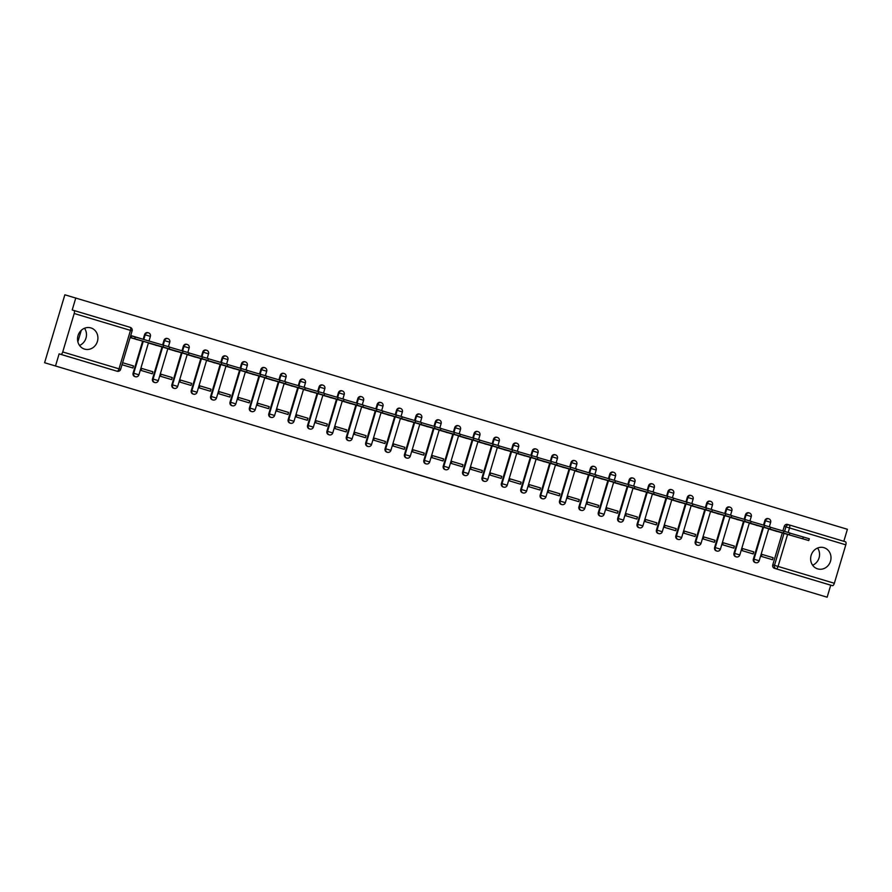 <?xml version="1.0" encoding="UTF-8"?>
<svg xmlns="http://www.w3.org/2000/svg" width="892" height="892" viewBox="0 0 892 892"><rect width="100%" height="100%" fill="white"/><g stroke="black" fill="none" stroke-linecap="round" stroke-linejoin="round"><path stroke-width="1.34" d="M444.606 482.695L469.627 490.098L444.606 482.695M817.663 568.884A11.061 10.113 106.1 0 0 817.741 568.906A11.061 10.113 106.1 0 0 830.519 561.146A11.061 10.113 106.1 0 0 823.974 547.688A11.061 10.113 106.1 0 0 823.896 547.655A11.061 10.113 106.1 0 0 811.118 555.426A11.061 10.113 106.1 0 0 817.663 568.884M812.612 565.216A11.061 10.113 106.1 0 0 817.585 548.034M84.562 349.107A11.061 10.113 106.1 0 0 84.651 349.129A11.061 10.113 106.1 0 0 97.429 341.368A11.061 10.113 106.1 0 0 90.884 327.91A11.061 10.113 106.1 0 0 90.794 327.888A11.061 10.113 106.1 0 0 78.017 335.648A11.061 10.113 106.1 0 0 84.562 349.107M79.522 345.449A11.061 10.113 106.1 0 0 84.495 328.267M392.513 467.04L414.68 473.619L392.513 467.04M827.152 597.205L44.6 362.721L827.152 597.205L830.731 585.185L832.437 585.676L776.152 568.806A2.832 2.598 -73.9 0 1 774.479 565.338L784.001 533.371M425.963 477.108L452.612 484.992L425.963 477.108M422.061 475.949L406.875 471.389L422.061 475.949M44.6 362.721L64.848 294.795L847.4 529.279L843.821 541.288M55.538 365.887L59.117 353.868L60.823 354.358A2.832 1.148 -73.3 0 0 62.73 351.961L74.192 313.505A2.832 1.148 -73.3 0 0 73.913 310.472A2.832 1.148 -73.3 0 0 73.902 310.472L130.199 327.353L72.207 309.981L75.787 297.961M830.731 585.185L774.446 568.315A2.832 2.598 -73.9 0 1 772.773 564.848L782.306 532.881M782.897 530.874L784.235 526.403L785.941 526.893A2.832 2.598 -73.9 0 1 789.208 524.92A2.832 2.598 -73.9 0 1 789.23 524.92L845.516 541.801A2.832 1.148 106.7 0 1 845.527 541.801A2.832 1.148 106.7 0 1 845.806 544.834L834.343 583.279A2.832 1.148 106.7 0 1 832.437 585.676M769.517 528.978L780.678 532.435M761.958 554.356L761.355 556.396L772.528 559.741L773.141 557.712L761.946 554.389L773.141 557.712M753.762 551.892L742.579 548.547L741.966 550.587L753.149 553.932L753.762 551.892L742.568 548.58M750.139 523.169L761.289 526.626M734.372 546.082L723.189 542.737L722.587 544.767L733.77 548.123L734.372 546.082L723.178 542.771M730.76 517.36L741.91 520.817M714.994 540.273L703.81 536.917L703.197 538.958L714.381 542.314L714.994 540.273L703.799 536.962M711.37 511.551L722.52 515.007M695.604 534.464L684.42 531.108L683.818 533.148L695.002 536.505L695.604 534.464L684.409 531.141M691.991 505.742L703.141 509.198M676.225 528.655L665.042 525.299L664.428 527.339L675.612 530.695L676.225 528.655L665.031 525.332M672.601 499.921L683.751 503.378M656.835 522.846L645.652 519.49L645.05 521.53L656.233 524.875L656.835 522.846L645.652 519.523M653.223 494.112L664.373 497.569M637.457 517.025L626.273 513.68L625.671 515.721L636.843 519.066L637.457 517.025L626.262 513.714M633.833 488.303L644.994 491.76M617.465 513.257L618.078 511.216L606.883 507.905L606.281 509.901L617.465 513.257M614.454 482.494L625.604 485.95M598.688 505.407L587.505 502.051L586.903 504.091L598.086 507.448L598.688 505.407L587.493 502.096M595.076 476.685L606.226 480.141M579.309 499.598L568.126 496.242L567.513 498.282L578.696 501.638L579.309 499.598L568.115 496.275M575.686 470.876L586.836 474.332M559.92 493.789L548.736 490.433L548.134 492.473L559.317 495.829L559.92 493.789L548.725 490.466M556.307 465.055L567.457 468.512M539.928 490.009L540.541 487.98L529.346 484.657L528.744 486.664L539.928 490.009M536.917 459.246L548.067 462.703M520.549 484.2L521.151 482.171L509.968 478.848L509.365 480.855L520.549 484.2M517.538 453.437L528.688 456.894M501.772 476.35L490.589 473.005L489.987 475.035L501.159 478.391L501.772 476.35L490.578 473.039M498.149 447.628L509.31 451.084M482.394 470.541L471.21 467.196L470.597 469.225L481.78 472.582L482.394 470.541L471.199 467.23M478.77 441.819L489.92 445.275M462.402 466.772L463.004 464.732L451.809 461.409L451.218 463.416L462.402 466.772M459.391 436.01L470.541 439.466M443.012 460.963L443.625 458.923L432.43 455.6L431.828 457.607L443.012 460.963M440.001 430.189L451.151 433.646M424.235 453.114L413.052 449.758L412.45 451.798L423.633 455.143L424.235 453.114L413.041 449.791M420.623 424.38L431.773 427.837M404.857 447.305L393.673 443.948L393.06 445.989L404.243 449.334L404.857 447.305L393.662 443.982M401.233 418.571L412.383 422.027M385.467 441.484L374.283 438.139L373.681 440.169L384.865 443.525L385.467 441.484L374.283 438.173M381.854 412.762L393.004 416.218M365.475 437.716L366.088 435.675L354.893 432.364L354.302 434.359L365.475 437.716M362.464 406.953L373.625 410.409M346.709 429.866L335.526 426.51L334.913 428.55L346.096 431.906L346.709 429.866L335.515 426.543M343.085 401.144L354.236 404.6M327.319 424.057L316.136 420.701L315.534 422.741L326.717 426.097L327.319 424.057L316.125 420.734M323.707 395.334L334.857 398.78M307.941 418.248L296.757 414.892L296.144 416.932L307.327 420.277L307.941 418.248L296.746 414.925M304.317 389.514L315.467 392.971M287.949 414.468L288.551 412.438L277.356 409.116L276.765 411.123L287.949 414.468M284.938 383.705L296.088 387.161M269.172 406.618L257.989 403.273L257.375 405.303L268.559 408.659L269.172 406.618L257.978 403.307M265.548 377.896L276.698 381.352M249.782 400.809L238.599 397.464L237.997 399.493L249.18 402.85L249.782 400.809L238.599 397.498M246.17 372.087L257.32 375.543M230.404 395L219.22 391.644L218.618 393.684L229.79 397.04L230.404 395L219.209 391.677M226.78 366.277L237.941 369.734M211.025 389.191L199.841 385.835L199.228 387.875L210.412 391.231L211.025 389.191L199.83 385.868M207.401 360.468L218.551 363.914M191.033 385.411L191.635 383.382L180.44 380.059L179.85 382.066L191.033 385.411M188.022 354.648L199.172 358.105M172.256 377.572L161.073 374.216L160.46 376.257L171.643 379.602L172.256 377.572L161.062 374.25M168.633 348.839L179.783 352.295M152.867 371.752L141.683 368.407L141.081 370.436L152.264 373.793L152.867 371.752L141.672 368.441M149.254 343.03L160.404 346.486M122.014 364.728L132.875 367.983L133.488 365.943L122.605 362.721L133.488 365.943M130.109 337.555L141.014 340.677M141.572 338.826L130.689 335.615M133.12 373.09L133.722 373.257A2.832 2.598 -73.9 0 0 135.417 376.736L134.815 376.558A2.832 2.598 106.1 0 1 133.12 373.09L142.642 341.123M143.188 339.295L144.582 334.634L145.184 334.812A2.832 2.598 -73.9 0 1 148.451 332.839A2.832 2.598 -73.9 0 1 148.473 332.839L147.849 332.66A2.832 2.598 106.1 0 0 147.849 332.66A2.832 2.598 106.1 0 0 144.582 334.634M152.499 378.899L153.101 379.078A2.832 2.598 -73.9 0 0 154.795 382.545L154.193 382.367A2.832 2.598 106.1 0 1 152.499 378.899L162.032 346.932M162.623 344.925L163.961 340.454L164.563 340.621A2.832 2.598 -73.9 0 1 167.841 338.648A2.832 2.598 -73.9 0 1 167.863 338.648L167.239 338.469A2.832 2.598 106.1 0 0 163.961 340.454M171.888 384.708L172.49 384.887A2.832 2.598 -73.9 0 0 174.185 388.355L173.583 388.176A2.832 2.598 106.1 0 1 171.888 384.708L181.41 352.741M182.013 350.734L183.351 346.263L183.953 346.43A2.832 2.598 -73.9 0 1 187.22 344.457A2.832 2.598 -73.9 0 1 187.242 344.457M191.267 390.518L191.869 390.696A2.832 2.598 -73.9 0 0 193.564 394.164L192.962 393.985A2.832 2.598 106.1 0 1 191.267 390.518L200.8 358.551M201.391 356.544L202.729 352.072L203.331 352.251A2.832 2.598 -73.9 0 1 206.632 350.277L206.007 350.088A2.832 2.598 106.1 0 0 206.007 350.088A2.832 2.598 106.1 0 0 202.729 352.072M210.646 396.327L211.259 396.505A2.832 2.598 -73.9 0 0 212.954 399.973L212.352 399.794A2.832 2.598 106.1 0 1 210.646 396.327L220.179 364.36M220.781 362.364L222.108 357.882L222.721 358.06A2.832 2.598 -73.9 0 1 226.01 356.086L225.386 355.908A2.832 2.598 106.1 0 0 225.386 355.908A2.832 2.598 106.1 0 0 222.108 357.882M230.036 402.147L230.638 402.314A2.832 2.598 -73.9 0 0 232.333 405.782L231.73 405.615A2.832 2.598 106.1 0 1 230.036 402.147L239.569 370.169M240.16 368.173L241.498 363.691L242.1 363.869A2.832 2.598 -73.9 0 1 245.4 361.896M249.414 407.956L250.016 408.123A2.832 2.598 -73.9 0 0 251.722 411.591L251.109 411.424A2.832 2.598 106.1 0 1 249.414 407.956L258.948 375.989M259.55 373.982L260.877 369.5L261.479 369.678A2.832 2.598 -73.9 0 1 264.757 367.705A2.832 2.598 -73.9 0 1 264.779 367.705L264.155 367.526A2.832 2.598 106.1 0 0 260.877 369.5M268.804 413.765L269.406 413.944A2.832 2.598 -73.9 0 0 271.101 417.411L270.499 417.233A2.832 2.598 106.1 0 1 268.804 413.765L278.326 381.798M278.928 379.791L280.266 375.32L280.868 375.487A2.832 2.598 -73.9 0 1 284.135 373.514A2.832 2.598 -73.9 0 1 284.158 373.514L283.533 373.335A2.832 2.598 106.1 0 0 280.266 375.32M288.183 419.575L288.785 419.753A2.832 2.598 -73.9 0 0 290.48 423.221L289.878 423.042A2.832 2.598 106.1 0 1 288.183 419.575L297.716 387.607M298.307 385.6L299.645 381.129L300.247 381.297A2.832 2.598 -73.9 0 1 303.525 379.323A2.832 2.598 -73.9 0 1 303.548 379.323M307.573 425.384L308.175 425.562A2.832 2.598 -73.9 0 0 309.87 429.03L309.268 428.851A2.832 2.598 106.1 0 1 307.573 425.384L317.095 393.417M317.697 391.41L319.035 386.938L319.637 387.117A2.832 2.598 -73.9 0 1 322.926 385.143L322.302 384.954A2.832 2.598 106.1 0 0 319.035 386.938M326.951 431.193L327.554 431.371A2.832 2.598 -73.9 0 0 329.248 434.839L328.646 434.66A2.832 2.598 106.1 0 1 326.951 431.193L336.485 399.226M337.076 397.219L338.414 392.748L339.016 392.926A2.832 2.598 -73.9 0 1 342.316 390.952M346.33 437.013L346.943 437.18A2.832 2.598 -73.9 0 0 348.638 440.648L348.036 440.481A2.832 2.598 106.1 0 1 346.33 437.013L355.863 405.035M356.465 403.039L357.792 398.557L358.406 398.735A2.832 2.598 -73.9 0 1 361.695 396.762M365.72 442.822L366.322 442.99A2.832 2.598 -73.9 0 0 368.017 446.457L367.415 446.29A2.832 2.598 106.1 0 1 365.72 442.822L375.253 410.855M375.844 408.848L377.182 404.366L377.784 404.544A2.832 2.598 -73.9 0 1 381.062 402.571A2.832 2.598 -73.9 0 1 381.085 402.571M385.099 448.631L385.701 448.81A2.832 2.598 -73.9 0 0 387.407 452.277L386.793 452.099A2.832 2.598 106.1 0 1 385.099 448.631L394.632 416.664M395.234 414.657L396.561 410.175L397.163 410.353A2.832 2.598 -73.9 0 1 400.441 408.38A2.832 2.598 -73.9 0 1 400.463 408.38L399.839 408.202A2.832 2.598 106.1 0 0 396.561 410.175M404.489 454.441L405.091 454.619A2.832 2.598 -73.9 0 0 406.785 458.087L406.183 457.908A2.832 2.598 106.1 0 1 404.489 454.441L414.011 422.473M414.613 420.466L415.951 415.995L416.553 416.163A2.832 2.598 -73.9 0 1 419.82 414.189A2.832 2.598 -73.9 0 1 419.842 414.189M423.867 460.25L424.469 460.428A2.832 2.598 -73.9 0 0 426.164 463.896L425.562 463.717A2.832 2.598 106.1 0 1 423.867 460.25L433.4 428.283M433.991 426.276L435.329 421.805L435.932 421.983A2.832 2.598 -73.9 0 1 439.232 420.009M443.257 466.059L443.859 466.237A2.832 2.598 -73.9 0 0 445.554 469.705L444.952 469.526A2.832 2.598 106.1 0 1 443.257 466.059L452.779 434.092M453.381 432.085L454.719 427.614L455.321 427.792A2.832 2.598 -73.9 0 1 458.611 425.818L457.986 425.64A2.832 2.598 106.1 0 0 457.986 425.64A2.832 2.598 106.1 0 0 454.719 427.614M462.636 471.879L463.238 472.046A2.832 2.598 -73.9 0 0 464.933 475.514L464.331 475.347A2.832 2.598 106.1 0 1 462.636 471.879L472.169 439.901M472.76 437.905L474.098 433.423L474.7 433.601A2.832 2.598 -73.9 0 1 478 431.628L477.376 431.449A2.832 2.598 106.1 0 0 477.376 431.449A2.832 2.598 106.1 0 0 474.098 433.423M482.014 477.688L482.628 477.856A2.832 2.598 -73.9 0 0 484.323 481.323L483.72 481.156A2.832 2.598 106.1 0 1 482.014 477.688L491.548 445.721M492.15 443.714L493.477 439.232L494.09 439.41A2.832 2.598 -73.9 0 1 497.357 437.437A2.832 2.598 -73.9 0 1 497.379 437.437M501.404 483.497L502.006 483.676A2.832 2.598 -73.9 0 0 503.701 487.143L503.099 486.965A2.832 2.598 106.1 0 1 501.404 483.497L510.938 451.53M511.529 449.523L512.867 445.041L513.469 445.219A2.832 2.598 -73.9 0 1 516.747 443.246A2.832 2.598 -73.9 0 1 516.769 443.246L516.134 443.068A2.832 2.598 106.1 0 0 512.867 445.041M520.783 489.307L521.385 489.485A2.832 2.598 -73.9 0 0 523.091 492.953L522.478 492.774A2.832 2.598 106.1 0 1 520.783 489.307L530.316 457.34M530.918 455.333L532.245 450.861L532.847 451.029A2.832 2.598 -73.9 0 1 536.125 449.055A2.832 2.598 -73.9 0 1 536.148 449.055L535.523 448.877A2.832 2.598 106.1 0 0 532.245 450.861M540.173 495.116L540.775 495.294A2.832 2.598 -73.9 0 0 542.47 498.762L541.868 498.583A2.832 2.598 106.1 0 1 540.173 495.116L549.695 463.149M550.297 461.142L551.635 456.671L552.237 456.849A2.832 2.598 -73.9 0 1 555.515 454.864A2.832 2.598 -73.9 0 1 555.526 454.875M559.552 500.925L560.154 501.103A2.832 2.598 -73.9 0 0 561.848 504.571L561.246 504.393A2.832 2.598 106.1 0 1 559.552 500.925L569.085 468.958M569.676 466.951L571.014 462.48L571.616 462.658A2.832 2.598 -73.9 0 1 574.916 460.685L574.292 460.506A2.832 2.598 106.1 0 0 571.014 462.48M578.941 506.745L579.544 506.912A2.832 2.598 -73.9 0 0 581.238 510.38L580.636 510.213A2.832 2.598 106.1 0 1 578.941 506.745L588.464 474.767M589.066 472.771L590.404 468.289L591.006 468.467A2.832 2.598 -73.9 0 1 594.295 466.494M598.32 512.554L598.922 512.722A2.832 2.598 -73.9 0 0 600.617 516.189L600.015 516.022A2.832 2.598 106.1 0 1 598.32 512.554L607.853 480.576M608.444 478.58L609.782 474.098L610.384 474.276A2.832 2.598 -73.9 0 1 613.663 472.303A2.832 2.598 -73.9 0 1 613.685 472.303M617.699 518.363L618.312 518.542A2.832 2.598 -73.9 0 0 620.007 522.01L619.405 521.831A2.832 2.598 106.1 0 1 617.699 518.363L627.232 486.396M627.834 484.389L629.161 479.907L629.774 480.086A2.832 2.598 -73.9 0 1 633.041 478.112A2.832 2.598 -73.9 0 1 633.064 478.112L632.439 477.934A2.832 2.598 106.1 0 0 629.161 479.907M637.089 524.173L637.691 524.351A2.832 2.598 -73.9 0 0 639.386 527.819L638.784 527.64A2.832 2.598 106.1 0 1 637.089 524.173L646.622 492.206M647.213 490.199L648.551 485.727L649.153 485.895A2.832 2.598 -73.9 0 1 652.431 483.921A2.832 2.598 -73.9 0 1 652.453 483.921L651.818 483.743A2.832 2.598 106.1 0 0 648.551 485.727M656.467 529.982L657.069 530.16A2.832 2.598 -73.9 0 0 658.775 533.628L658.162 533.449A2.832 2.598 106.1 0 1 656.467 529.982L666.001 498.015M666.603 496.008L667.93 491.537L668.532 491.704A2.832 2.598 -73.9 0 1 671.832 489.741M675.857 535.791L676.459 535.969A2.832 2.598 -73.9 0 0 678.154 539.437L677.552 539.259A2.832 2.598 106.1 0 1 675.857 535.791L685.379 503.824M685.981 501.817L687.319 497.346L687.922 497.524A2.832 2.598 -73.9 0 1 691.2 495.539A2.832 2.598 -73.9 0 1 691.211 495.551L690.586 495.361A2.832 2.598 106.1 0 0 687.319 497.346M695.236 541.6L695.838 541.779A2.832 2.598 -73.9 0 0 697.544 545.246L696.931 545.079A2.832 2.598 106.1 0 1 695.236 541.6L704.769 509.633M705.36 507.637L706.698 503.155L707.3 503.333A2.832 2.598 -73.9 0 1 710.601 501.36L709.976 501.181A2.832 2.598 106.1 0 0 709.976 501.181A2.832 2.598 106.1 0 0 706.698 503.155M714.626 547.42L715.228 547.588A2.832 2.598 -73.9 0 0 716.923 551.055L716.321 550.888A2.832 2.598 106.1 0 1 714.626 547.42L724.148 515.442M724.75 513.446L726.088 508.964L726.69 509.142A2.832 2.598 -73.9 0 1 729.957 507.169A2.832 2.598 -73.9 0 1 729.979 507.169M734.004 553.23L734.607 553.408A2.832 2.598 -73.9 0 0 736.301 556.876L735.699 556.697A2.832 2.598 106.1 0 1 734.004 553.23L743.538 521.263M744.129 519.255L745.467 514.773L746.069 514.952A2.832 2.598 -73.9 0 1 749.347 512.978A2.832 2.598 -73.9 0 1 749.369 512.978M753.383 559.039L753.996 559.217A2.832 2.598 -73.9 0 0 755.691 562.685L755.089 562.506A2.832 2.598 106.1 0 1 753.383 559.039L762.916 527.072M763.519 525.065L764.845 520.593L765.459 520.761A2.832 2.598 -73.9 0 1 768.726 518.787A2.832 2.598 -73.9 0 1 768.748 518.787L768.123 518.609A2.832 2.598 106.1 0 0 764.845 520.593M77.86 341.792L81.284 330.33M141.583 338.77L130.723 335.515M186.64 344.29A2.832 2.598 106.1 0 0 183.351 346.263M244.787 361.717A2.832 2.598 106.1 0 0 244.765 361.717A2.832 2.598 106.1 0 0 241.498 363.691M298.92 385.779L300.247 381.297L305.454 382.858A2.832 2.832 0 0 0 303.525 379.323L302.923 379.145A2.832 2.598 106.1 0 0 299.645 381.129M337.678 397.397L339.016 392.926L344.223 394.476A2.832 2.832 0 0 0 342.294 390.941L341.692 390.774A2.832 2.598 106.1 0 0 341.692 390.774A2.832 2.598 106.1 0 0 338.414 392.748M357.068 403.206L358.406 398.735L363.602 400.285A2.832 2.832 0 0 0 361.673 396.75L361.07 396.583A2.832 2.598 106.1 0 0 361.07 396.583A2.832 2.598 106.1 0 0 357.792 398.557M380.471 402.392A2.832 2.598 106.1 0 0 380.449 402.392A2.832 2.598 106.1 0 0 377.182 404.366M415.215 420.645L416.553 416.163L421.749 417.724A2.832 2.832 0 0 0 419.82 414.189L419.218 414.011A2.832 2.598 106.1 0 0 415.951 415.995M438.63 419.831A2.832 2.598 106.1 0 0 435.329 421.805M496.777 437.258A2.832 2.598 106.1 0 0 496.755 437.258A2.832 2.598 106.1 0 0 493.477 439.232M554.924 454.697A2.832 2.598 106.1 0 0 551.635 456.671M589.668 472.938L591.006 468.467L596.202 470.017A2.832 2.832 0 0 0 594.273 466.483L593.671 466.315A2.832 2.598 106.1 0 0 593.671 466.315A2.832 2.598 106.1 0 0 590.404 468.289M609.058 478.748L610.384 474.276L615.591 475.826A2.832 2.832 0 0 0 613.663 472.303L613.06 472.124A2.832 2.598 106.1 0 0 613.06 472.124A2.832 2.598 106.1 0 0 609.782 474.098M667.205 496.186L668.532 491.704L673.739 493.265A2.832 2.832 0 0 0 671.81 489.73L671.208 489.552A2.832 2.598 106.1 0 0 667.93 491.537M725.352 513.614L726.69 509.142L731.886 510.692A2.832 2.832 0 0 0 729.957 507.169L729.355 506.99A2.832 2.598 106.1 0 0 729.355 506.99A2.832 2.598 106.1 0 0 726.088 508.964M748.767 512.811A2.832 2.598 106.1 0 0 745.467 514.773M59.117 353.868L115.403 370.738A2.832 2.598 106.1 0 0 115.425 370.749A2.832 2.598 106.1 0 0 115.447 370.749M789.186 524.909L787.524 524.429A2.832 2.598 106.1 0 0 784.235 526.403M618.078 511.216L606.894 507.871M540.541 487.98L529.357 484.624M521.151 482.171L509.968 478.814M463.004 464.732L451.82 461.376M443.625 458.923L432.442 455.567M366.088 435.675L354.904 432.33M288.551 412.438L277.367 409.082M191.635 383.382L180.452 380.025M440.447 481.446L450.282 484.3L440.447 481.446M417.278 474.488L426.164 477.131L417.3 474.41M774.512 530.428L769.495 529.09M775.393 531.008L777.01 531.487M773.219 530.283L769.462 529.19M775.427 530.896L773.197 530.35M777.043 531.387L808.765 540.541L774.479 530.562M789.866 533.093L809.289 538.768L808.765 540.541M755.134 524.619L750.105 523.269M756.015 525.187L757.631 525.678M756.037 525.087L750.072 523.381M757.654 525.578L789.375 534.732L755.1 524.741M770.487 527.284L789.911 532.959L789.375 534.732M735.755 518.809L730.726 517.46M736.625 519.378L738.241 519.869M736.658 519.278L730.693 517.572M738.275 519.757L769.997 528.923L735.71 518.932M751.097 521.474L770.521 527.15L769.997 528.923M716.365 512.989L711.337 511.651M717.246 513.569L718.863 514.048M717.279 513.469L711.314 511.752M718.885 513.948L750.618 523.102L716.332 513.123M731.719 515.665L751.142 521.341L750.618 523.102M696.986 507.18L691.958 505.842M697.856 507.76L699.473 508.239M697.89 507.66L691.924 505.942M699.506 508.139L731.228 517.293L696.942 507.314M712.329 509.845L731.752 515.531L731.228 517.293M677.597 501.371L672.579 500.033M678.477 501.951L680.094 502.43M676.303 501.226L672.546 500.133M678.511 501.85L676.281 501.293M680.128 502.33L711.849 511.484L677.563 501.505M692.95 504.036L712.373 509.722L711.849 511.484M658.218 495.562L653.189 494.224M659.099 496.142L660.704 496.621M659.121 496.03L653.156 494.324M660.738 496.521L692.46 505.675L658.173 495.696M673.572 498.227L692.995 503.902L692.46 505.675M638.828 489.753L633.811 488.403M639.709 490.321L641.326 490.812M639.742 490.221L633.777 488.515M641.359 490.712L673.081 499.866L638.795 489.875M654.182 492.417L673.605 498.093L673.081 499.866M619.449 483.943L614.421 482.594M620.33 484.512L621.947 485.003M620.353 484.412L614.387 482.706M621.969 484.891L653.691 494.057L619.405 484.066M634.803 486.608L654.226 492.284L653.691 494.057M600.071 478.123L595.042 476.785M600.94 478.703L602.557 479.182M598.766 477.978L595.009 476.897M600.974 478.603L598.755 478.045M602.591 479.082L634.312 488.236L600.026 478.257M615.413 480.799L634.836 486.475L634.312 488.236M580.681 472.314L575.652 470.976M581.562 472.894L583.178 473.373M581.595 472.793L575.63 471.076M583.201 473.273L614.934 482.427L580.647 472.448M596.034 474.979L615.458 480.665L614.934 482.427M561.302 466.505L556.274 465.167M562.172 467.085L563.789 467.564M562.205 466.984L556.24 465.267M563.822 467.464L595.544 476.618L561.258 466.639M576.645 469.17L596.068 474.856L595.544 476.618M541.912 460.696L536.895 459.358M542.793 461.275L544.41 461.755M542.827 461.164L536.861 459.458M544.443 461.655L576.165 470.809L541.879 460.829M557.266 463.361L576.689 469.036L576.165 470.809M522.534 454.887L517.505 453.537M523.403 455.455L525.02 455.946M521.24 454.742L517.471 453.649M523.437 455.355L521.218 454.797M525.053 455.845L556.775 465L522.489 455.009M537.887 457.551L557.299 463.227L556.775 465M503.144 449.077L498.126 447.728M504.025 449.646L505.641 450.137M504.058 449.546L498.093 447.84M505.675 450.036L537.397 459.19L503.11 449.2M518.497 451.742L537.921 457.418L537.397 459.19M483.765 443.268L478.736 441.919M484.646 443.837L486.252 444.327M484.668 443.737L478.703 442.031M486.285 444.216L518.007 453.37L483.72 443.391M499.119 445.933L518.542 451.608L518.007 453.37M464.386 437.448L459.358 436.11M465.256 438.028L466.873 438.507M463.082 437.303L459.324 436.21M465.29 437.927L463.071 437.37M466.906 438.407L498.628 447.561L464.342 437.582M479.729 440.113L499.152 445.799L498.628 447.561M444.997 431.639L439.968 430.301M445.877 432.219L447.494 432.698M445.911 432.118L439.946 430.401M447.516 432.598L479.249 441.752L444.963 431.773M460.35 434.304L479.773 439.99L479.249 441.752M425.618 425.83L420.589 424.492M426.488 426.409L428.104 426.889M424.324 425.685L420.556 424.592M426.521 426.298L424.302 425.752M428.138 426.789L459.859 435.943L425.573 425.963M440.96 428.495L460.383 434.17L459.859 435.943M406.228 420.02L401.21 418.671M407.109 420.589L408.726 421.08M407.142 420.489L401.177 418.783M408.759 420.979L440.481 430.134L406.195 420.143M421.582 422.685L441.005 428.361L440.481 430.134M386.849 414.211L381.821 412.862M387.719 414.78L389.336 415.271M387.752 414.68L381.787 412.974M389.369 415.17L421.091 424.324L386.805 414.334M402.203 416.876L421.615 422.552L421.091 424.324M367.459 408.402L362.442 407.053M368.34 408.971L369.957 409.461M368.374 408.87L362.408 407.165M369.99 409.35L401.712 418.504L367.426 408.525M382.813 411.067L402.236 416.742L401.712 418.504M348.081 402.582L343.052 401.244M348.962 403.162L350.567 403.641M346.787 402.437L343.019 401.344M348.984 403.061L346.765 402.504M350.601 403.541L382.322 412.695L348.036 402.716M363.434 405.247L382.858 410.933L382.322 412.695M328.691 396.773L323.673 395.435M329.572 397.353L331.188 397.832M329.605 397.252L323.64 395.535M331.222 397.732L362.944 406.886L328.657 396.907M344.044 399.438L363.468 405.124L362.944 406.886M309.312 390.964L304.283 389.626M310.193 391.543L311.81 392.023M310.215 391.432L304.261 389.726M311.832 391.923L343.565 401.077L309.279 391.097M324.666 393.628L344.089 399.304L343.565 401.077M289.933 385.154L284.905 383.816M290.803 385.723L292.42 386.214M290.837 385.623L284.871 383.917M292.453 386.113L324.175 395.267L289.889 385.277M305.276 387.819L324.699 393.495L324.175 395.267M270.544 379.345L265.515 377.996M271.424 379.914L273.041 380.405M269.25 379.189L265.493 378.108M271.458 379.814L269.228 379.256M273.063 380.304L304.796 389.458L270.51 379.468M285.897 382.01L305.32 387.685L304.796 389.458M251.165 373.536L246.136 372.187M252.035 374.105L253.651 374.595M252.068 374.004L246.103 372.298M253.685 374.484L285.407 383.638L251.12 373.659M266.518 376.201L285.931 381.876L285.407 383.638M231.775 367.716L226.758 366.378M232.656 368.296L234.273 368.775M232.689 368.195L226.724 366.478M234.306 368.675L266.028 377.829L231.742 367.85M247.129 370.381L266.552 376.067L266.028 377.829M212.396 361.907L207.368 360.569M213.277 362.487L214.883 362.966M213.3 362.386L207.334 360.669M214.916 362.866L246.638 372.02L212.352 362.041M227.75 364.572L247.173 370.258L246.638 372.02M193.006 356.098L187.989 354.76M193.887 356.677L195.504 357.157M191.713 355.953L187.956 354.86M193.921 356.566L191.702 356.019M195.538 357.056L227.259 366.211L192.973 356.231M208.36 358.762L227.783 364.449L227.259 366.211M173.628 350.288L168.599 348.95M174.509 350.857L176.125 351.348M172.334 350.143L168.577 349.051M174.531 350.757L172.312 350.21M176.148 351.247L207.881 360.401L173.594 350.411M188.981 352.953L208.405 358.629L207.881 360.401M154.249 344.479L149.22 343.13M155.119 345.048L156.736 345.538M152.945 344.323L149.187 343.242M155.152 344.948L152.933 344.39M156.769 345.438L188.491 354.592L154.205 344.602M169.591 347.144L189.015 352.819L188.491 354.592M130.678 335.648L135.35 337.031L134.826 338.793L130.154 337.41M135.74 339.239L137.357 339.729M135.774 339.138L130.12 337.522M137.379 339.618L169.112 348.772L134.826 338.793M135.35 337.031L169.636 347.01L169.112 348.772M62.73 351.961L119.015 368.831L130.477 330.386L74.192 313.505M772.773 564.848L834.343 583.279M784.603 531.376L785.941 526.893L789.52 527.952L788.182 532.435M787.591 534.408L778.058 566.409A2.832 1.148 106.7 0 1 776.152 568.806L774.446 568.315M845.806 544.834L789.52 527.952A2.832 1.148 -73.3 0 0 789.242 524.92A2.832 1.148 -73.3 0 0 789.23 524.92A2.832 2.832 0 0 0 789.208 524.92L787.502 524.418M135.417 376.736A2.832 2.832 0 0 0 138.918 374.818L133.722 373.257L143.255 341.29M143.79 339.473L145.184 334.812L150.38 336.373A2.832 2.832 0 0 0 148.451 332.839M154.795 382.545A2.832 2.832 0 0 0 158.308 380.628L153.101 379.078L162.634 347.1M163.236 345.104L164.563 340.621L169.77 342.182A2.832 2.832 0 0 0 167.841 338.648M174.185 388.355A2.832 2.832 0 0 0 177.686 386.437L172.49 384.887L182.013 352.92M182.615 350.913L183.953 346.43L189.149 347.992A2.832 2.832 0 0 0 187.22 344.457L186.618 344.279M193.564 394.164A2.832 2.832 0 0 0 197.076 392.246L191.869 390.696L201.402 358.729M201.993 356.722L203.331 352.251L208.538 353.801A2.832 2.832 0 0 0 206.609 350.266M212.954 399.973A2.832 2.832 0 0 0 216.455 398.066L211.259 396.505L220.781 364.538M221.383 362.531L222.721 358.06L227.917 359.61A2.832 2.832 0 0 0 225.988 356.075M232.333 405.782A2.832 2.832 0 0 0 235.845 403.875L230.638 402.314L240.171 370.347M240.762 368.34L242.1 363.869L247.307 365.419A2.832 2.832 0 0 0 245.378 361.884L244.765 361.717M251.722 411.591A2.832 2.832 0 0 0 255.224 409.684L250.016 408.123L259.55 376.156M260.152 374.161L261.479 369.678L266.686 371.239A2.832 2.832 0 0 0 264.757 367.705M271.101 417.411A2.832 2.832 0 0 0 274.602 415.494L269.406 413.944L278.94 381.966M279.53 379.97L280.868 375.487L286.064 377.048A2.832 2.832 0 0 0 284.135 373.514M290.48 423.221A2.832 2.832 0 0 0 293.992 421.303L288.785 419.753L298.318 387.786M309.87 429.03A2.832 2.832 0 0 0 313.371 427.112L308.175 425.562L317.697 393.595M318.299 391.588L319.637 387.117L324.833 388.667A2.832 2.832 0 0 0 322.904 385.132M329.248 434.839A2.832 2.832 0 0 0 332.761 432.932L327.554 431.371L337.087 399.404M348.638 440.648A2.832 2.832 0 0 0 352.139 438.741L346.943 437.18L356.465 405.213M368.017 446.457A2.832 2.832 0 0 0 371.529 444.55L366.322 442.99L375.855 411.022M376.446 409.027L377.784 404.544L382.991 406.094A2.832 2.832 0 0 0 381.062 402.571L380.449 402.392M387.407 452.277A2.832 2.832 0 0 0 390.908 450.36L385.701 448.81L395.234 416.832M395.836 414.836L397.163 410.353L402.37 411.914A2.832 2.832 0 0 0 400.441 408.38M406.785 458.087A2.832 2.832 0 0 0 410.287 456.169L405.091 454.619L414.624 422.652M426.164 463.896A2.832 2.832 0 0 0 429.676 461.978L424.469 460.428L434.003 428.461M434.605 426.454L435.932 421.983L441.139 423.533A2.832 2.832 0 0 0 439.21 419.998L438.608 419.82M445.554 469.705A2.832 2.832 0 0 0 449.055 467.798L443.859 466.237L453.392 434.27M453.983 432.263L455.321 427.792L460.517 429.342A2.832 2.832 0 0 0 458.588 425.807M464.933 475.514A2.832 2.832 0 0 0 468.445 473.607L463.238 472.046L472.771 440.079M473.373 438.072L474.7 433.601L479.907 435.151A2.832 2.832 0 0 0 477.978 431.617M484.323 481.323A2.832 2.832 0 0 0 487.824 479.417L482.628 477.856L492.15 445.888M492.752 443.893L494.09 439.41L499.286 440.96A2.832 2.832 0 0 0 497.357 437.437L496.755 437.258M503.701 487.143A2.832 2.832 0 0 0 507.213 485.226L502.006 483.676L511.54 451.698M512.131 449.702L513.469 445.219L518.676 446.78A2.832 2.832 0 0 0 516.747 443.246M523.091 492.953A2.832 2.832 0 0 0 526.592 491.035L521.385 489.485L530.918 457.518M531.52 455.511L532.847 451.029L538.054 452.59A2.832 2.832 0 0 0 536.125 449.055M542.47 498.762A2.832 2.832 0 0 0 545.971 496.844L540.775 495.294L550.308 463.327M550.899 461.32L552.237 456.849L557.433 458.399A2.832 2.832 0 0 0 555.515 454.864L554.902 454.686M561.848 504.571A2.832 2.832 0 0 0 565.361 502.664L560.154 501.103L569.687 469.136M570.289 467.129L571.616 462.658L576.823 464.208A2.832 2.832 0 0 0 574.894 460.673M581.238 510.38A2.832 2.832 0 0 0 584.739 508.473L579.544 506.912L589.077 474.945M600.617 516.189A2.832 2.832 0 0 0 604.129 514.283L598.922 512.722L608.456 480.755M620.007 522.01A2.832 2.832 0 0 0 623.508 520.092L618.312 518.542L627.834 486.564M628.436 484.568L629.774 480.086L634.97 481.647A2.832 2.832 0 0 0 633.041 478.112M639.386 527.819A2.832 2.832 0 0 0 642.898 525.901L637.691 524.351L647.224 492.384M647.815 490.377L649.153 485.895L654.36 487.456A2.832 2.832 0 0 0 652.431 483.921M658.775 533.628A2.832 2.832 0 0 0 662.277 531.71L657.069 530.16L666.603 498.193M678.154 539.437A2.832 2.832 0 0 0 681.666 537.519L676.459 535.969L685.993 504.002M686.584 501.995L687.922 497.524L693.129 499.074A2.832 2.832 0 0 0 691.2 495.539M697.544 545.246A2.832 2.832 0 0 0 701.045 543.34L695.838 541.779L705.371 509.811M705.973 507.804L707.3 503.333L712.507 504.883A2.832 2.832 0 0 0 710.578 501.349M716.923 551.055A2.832 2.832 0 0 0 720.424 549.149L715.228 547.588L724.761 515.621M736.301 556.876A2.832 2.832 0 0 0 739.814 554.958L734.607 553.408L744.14 521.43M744.742 519.434L746.069 514.952L751.276 516.513A2.832 2.832 0 0 0 749.347 512.978L748.745 512.8M755.691 562.685A2.832 2.832 0 0 0 759.192 560.767L753.996 559.217L763.519 527.25M764.121 525.243L765.459 520.761L770.655 522.322A2.832 2.832 0 0 0 768.726 518.787M117.131 371.239A2.832 2.832 0 0 0 120.643 369.321L119.015 368.831A2.832 1.148 106.7 0 1 117.108 371.228A2.832 2.598 -73.9 0 1 117.108 371.228L60.823 354.358M130.477 330.386L132.105 330.876A2.832 2.832 0 0 0 130.199 327.353A2.832 1.148 -73.3 0 1 130.477 330.386M803.313 536.984L802.778 538.746M783.923 531.175L783.399 532.937M764.544 525.366L764.009 527.127M745.154 519.557L744.63 521.318M725.776 513.736L725.252 515.509M706.386 507.927L705.862 509.7M687.007 502.118L686.483 503.88M667.629 496.309L667.093 498.07M648.239 490.5L647.715 492.261M628.86 484.69L628.325 486.452M609.47 478.87L608.946 480.643M590.091 473.061L589.567 474.834M570.702 467.252L570.178 469.014M551.323 461.443L550.799 463.204M531.933 455.634L531.409 457.395M512.554 449.824L512.03 451.586M493.176 444.004L492.64 445.777M473.786 438.195L473.262 439.968M454.407 432.386L453.883 434.148M435.017 426.577L434.493 428.338M415.639 420.768L415.115 422.529M396.249 414.958L395.725 416.72M376.87 409.138L376.346 410.911M357.491 403.329L356.956 405.102M338.101 397.52L337.577 399.293M318.723 391.711L318.199 393.472M299.333 385.901L298.809 387.663M279.954 380.092L279.43 381.854M260.564 374.272L260.04 376.045M241.186 368.463L240.662 370.236M221.807 362.654L221.272 364.427M202.417 356.845L201.893 358.606M183.038 351.035L182.514 352.797M135.16 336.975L134.636 338.737M131.581 335.905L131.057 337.678M163.649 345.226L163.125 346.988M770.655 522.322L769.328 526.782M768.737 528.755L759.192 560.767M751.276 516.513L749.938 520.973M749.358 522.946L739.814 554.958M731.886 510.692L730.559 515.163M729.968 517.137L720.424 549.149M712.507 504.883L711.18 509.354M710.589 511.317L701.045 543.34M693.129 499.074L691.791 503.545M691.2 505.508L681.666 537.519M673.739 493.265L672.412 497.725M671.821 499.698L662.277 531.71M654.36 487.456L653.022 491.916M652.442 493.889L642.898 525.901M634.97 481.647L633.643 486.107M633.052 488.08L623.508 520.092M615.591 475.826L614.253 480.297M613.674 482.271L604.129 514.283M596.202 470.017L594.875 474.488M594.284 476.451L584.739 508.473M576.823 464.208L575.496 468.679M574.905 470.642L565.361 502.664M557.433 458.399L556.106 462.859M555.515 464.832L545.971 496.844M538.054 452.59L536.728 457.05M536.137 459.023L526.592 491.035M518.676 446.78L517.338 451.24M516.758 453.214L507.213 485.226M499.286 440.96L497.959 445.431M497.368 447.405L487.824 479.417M479.907 435.151L478.569 439.622M477.989 441.585L468.445 473.607M460.517 429.342L459.19 433.813M458.6 435.775L449.055 467.798M441.139 423.533L439.812 427.993M439.221 429.966L429.676 461.978M421.749 417.724L420.422 422.184M419.831 424.157L410.287 456.169M402.37 411.914L401.043 416.374M400.452 418.348L390.908 450.36M382.991 406.094L381.653 410.565M381.074 412.539L371.529 444.55M363.602 400.285L362.275 404.756M361.684 406.719L352.139 438.741M344.223 394.476L342.885 398.947M342.305 400.909L332.761 432.932M324.833 388.667L323.506 393.127M322.915 395.1L313.371 427.112M305.454 382.858L304.127 387.318M303.536 389.291L293.992 421.303M286.064 377.048L284.738 381.508M284.147 383.482L274.602 415.494M266.686 371.239L265.359 375.699M264.768 377.673L255.224 409.684M247.307 365.419L245.969 369.89M245.389 371.853L235.845 403.875M227.917 359.61L226.59 364.081M225.999 366.043L216.455 398.066M208.538 353.801L207.2 358.261M206.621 360.234L197.076 392.246M189.149 347.992L187.822 352.452M187.231 354.425L177.686 386.437M169.77 342.182L168.443 346.642M167.852 348.616L158.308 380.628M150.38 336.373L149.009 340.978M148.462 342.807L138.918 374.818M120.643 369.321L132.105 330.876M845.527 541.801L789.242 524.92"/></g></svg>
